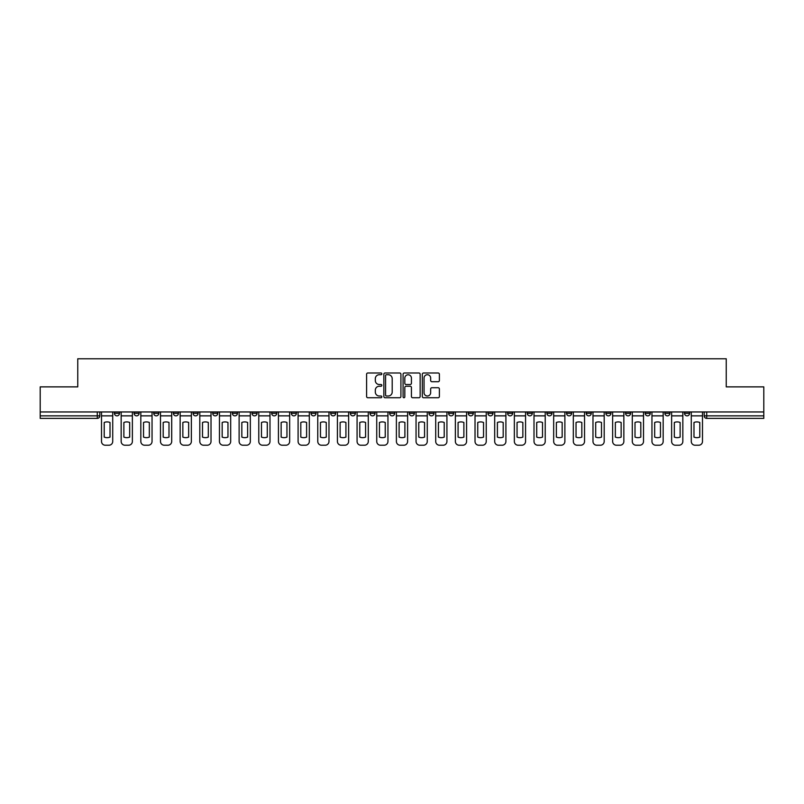 <?xml version="1.0" encoding="UTF-8"?>
<svg xmlns="http://www.w3.org/2000/svg" width="804" height="804" viewBox="0 0 804 804"><rect width="100%" height="100%" fill="white"/><g stroke="black" fill="none" stroke-linecap="round" stroke-linejoin="round"><path stroke-width="1.21" d="M381.84 373.86A0.864 0.864 0 0 0 380.975 372.996L367.83 372.996A1.236 1.236 0 0 0 366.594 374.232L366.594 396.503A1.236 1.236 0 0 0 367.83 397.739L380.975 397.739A0.864 0.864 0 0 0 381.84 396.864A0.864 0.864 0 0 0 380.975 396L379.267 396A3.96 3.96 0 0 1 375.317 392.04L375.317 390.191A3.96 3.96 0 0 1 379.267 386.232L380.975 386.232A0.864 0.864 0 0 0 381.84 385.367A0.864 0.864 0 0 0 380.975 384.503L379.267 384.503A3.96 3.96 0 0 1 375.317 380.543L375.317 378.684A3.96 3.96 0 0 1 379.267 374.724L380.975 374.724A0.864 0.864 0 0 0 381.84 373.86M645.22 411.96L645.22 413.346L650.255 413.346A2.523 2.523 0 0 1 647.733 415.859A2.523 2.523 0 0 1 645.22 413.346L645.22 411.96M625.562 411.96L625.562 413.346L630.597 413.346A2.523 2.523 0 0 1 628.075 415.859A2.523 2.523 0 0 1 625.562 413.346L625.562 411.96M507.605 411.96L507.605 413.346L512.64 413.346A2.523 2.523 0 0 1 510.128 415.859A2.523 2.523 0 0 1 507.605 413.346L507.605 411.96M487.948 411.96L487.948 413.346L492.983 413.346A2.523 2.523 0 0 1 490.47 415.859A2.523 2.523 0 0 1 487.948 413.346L487.948 411.96M468.29 411.96L468.29 413.346L473.325 413.346A2.523 2.523 0 0 1 470.802 415.859A2.523 2.523 0 0 1 468.29 413.346L468.29 411.96M428.964 411.96L428.964 413.346L434.009 413.346A2.523 2.523 0 0 1 431.487 415.859A2.523 2.523 0 0 1 428.964 413.346L428.964 411.96M389.649 413.346L389.649 411.96L389.649 413.346A2.523 2.523 0 0 0 392.171 415.859A2.523 2.523 0 0 1 389.649 413.346L394.694 413.346A2.523 2.523 0 0 1 392.171 415.859A2.523 2.523 0 0 0 394.694 413.346L394.694 411.96L394.694 413.346M369.991 413.346L369.991 411.96L369.991 413.346A2.523 2.523 0 0 0 372.513 415.859A2.523 2.523 0 0 1 369.991 413.346L375.036 413.346A2.523 2.523 0 0 1 372.513 415.859M350.333 413.346L350.333 411.96L350.333 413.346A2.523 2.523 0 0 0 352.856 415.859A2.523 2.523 0 0 1 350.333 413.346L355.378 413.346A2.523 2.523 0 0 1 352.856 415.859A2.523 2.523 0 0 0 355.378 413.346L355.378 411.96L355.378 413.346M330.675 411.96L330.675 413.346L335.71 413.346A2.523 2.523 0 0 1 333.198 415.859A2.523 2.523 0 0 1 330.675 413.346L330.675 411.96M311.017 411.96L311.017 413.346L316.052 413.346A2.523 2.523 0 0 1 313.53 415.859A2.523 2.523 0 0 1 311.017 413.346L311.017 411.96M291.36 411.96L291.36 413.346L296.395 413.346A2.523 2.523 0 0 1 293.872 415.859A2.523 2.523 0 0 1 291.36 413.346L291.36 411.96M271.692 413.346L271.692 411.96L271.692 413.346A2.523 2.523 0 0 0 274.214 415.859A2.523 2.523 0 0 1 271.692 413.346L276.737 413.346A2.523 2.523 0 0 1 274.214 415.859M232.376 413.346L232.376 411.96L232.376 413.346A2.523 2.523 0 0 0 234.899 415.859A2.523 2.523 0 0 1 232.376 413.346L237.421 413.346A2.523 2.523 0 0 1 234.899 415.859A2.523 2.523 0 0 0 237.421 413.346L237.421 411.96L237.421 413.346M212.718 413.346L212.718 411.96L212.718 413.346A2.523 2.523 0 0 0 215.241 415.859A2.523 2.523 0 0 1 212.718 413.346L217.763 413.346A2.523 2.523 0 0 1 215.241 415.859A2.523 2.523 0 0 0 217.763 413.346L217.763 411.96L217.763 413.346M193.06 413.346L193.06 411.96L193.06 413.346A2.523 2.523 0 0 0 195.583 415.859A2.523 2.523 0 0 1 193.06 413.346L198.106 413.346A2.523 2.523 0 0 1 195.583 415.859A2.523 2.523 0 0 0 198.106 413.346L198.106 411.96L198.106 413.346M173.403 413.346L173.403 411.96L173.403 413.346A2.523 2.523 0 0 0 175.925 415.859A2.523 2.523 0 0 1 173.403 413.346L178.438 413.346A2.523 2.523 0 0 1 175.925 415.859M153.745 413.346L153.745 411.96L153.745 413.346A2.523 2.523 0 0 0 156.267 415.859A2.523 2.523 0 0 1 153.745 413.346L158.78 413.346A2.523 2.523 0 0 1 156.267 415.859A2.523 2.523 0 0 0 158.78 413.346L158.78 411.96L158.78 413.346M134.087 413.346L134.087 411.96L134.087 413.346A2.523 2.523 0 0 0 136.6 415.859A2.523 2.523 0 0 1 134.087 413.346L139.122 413.346A2.523 2.523 0 0 1 136.6 415.859A2.523 2.523 0 0 0 139.122 413.346L139.122 411.96L139.122 413.346M438.15 381.719A1.236 1.236 0 0 0 439.386 380.483L439.386 374.232A1.236 1.236 0 0 0 438.15 372.996L423.557 372.996A1.236 1.236 0 0 0 422.321 374.232L422.321 396.503A1.236 1.236 0 0 0 423.557 397.739L438.15 397.739A1.236 1.236 0 0 0 439.386 396.503L439.386 388.955A1.236 1.236 0 0 0 438.15 387.719L431.899 387.719A1.236 1.236 0 0 0 430.663 388.955L430.663 392.694A3.306 3.306 0 0 1 427.356 396A3.306 3.306 0 0 1 424.05 392.694L424.05 378.041A3.306 3.306 0 0 1 427.356 374.724A3.306 3.306 0 0 1 430.663 378.041L430.663 380.483A1.236 1.236 0 0 0 431.899 381.719L438.15 381.719M40.2 411.96L40.2 386.875L77.757 386.875L77.757 358.775L726.243 358.775L726.243 386.875L763.8 386.875L763.8 411.96L40.2 411.96L40.2 415.859L99.807 415.859L99.807 411.96L99.807 415.859A2.523 2.523 0 0 1 97.284 418.381L40.2 418.381L40.2 415.859M400.915 374.232A1.236 1.236 0 0 0 399.678 372.996L385.086 372.996A1.236 1.236 0 0 0 383.85 374.232L383.85 396.503A1.236 1.236 0 0 0 385.086 397.739L399.678 397.739A1.236 1.236 0 0 0 400.915 396.503L400.915 374.232M404.322 372.996L418.914 372.996A1.236 1.236 0 0 1 420.15 374.232L420.15 396.503A1.236 1.236 0 0 1 418.914 397.739L412.673 397.739A1.236 1.236 0 0 1 411.427 396.503L411.427 387.468A1.236 1.236 0 0 0 410.191 386.232L406.05 386.232A1.236 1.236 0 0 0 404.814 387.468L404.814 396.864A0.864 0.864 0 0 1 403.95 397.739A0.864 0.864 0 0 1 403.085 396.864L403.085 374.232A1.236 1.236 0 0 1 404.322 372.996M704.193 411.96L704.193 415.859L763.8 415.859L763.8 418.381L706.716 418.381A2.523 2.523 0 0 1 704.193 415.859M763.8 411.96L763.8 415.859M689.571 411.96L689.571 413.346A2.523 2.523 0 0 1 687.058 415.859A2.523 2.523 0 0 1 684.536 413.346L689.571 413.346M684.536 411.96L684.536 413.346M669.913 411.96L669.913 413.346A2.523 2.523 0 0 1 667.4 415.859A2.523 2.523 0 0 1 664.878 413.346L669.913 413.346M664.878 411.96L664.878 413.346M650.255 411.96L650.255 413.346M630.597 411.96L630.597 413.346L630.597 411.96M610.939 411.96L610.939 413.346A2.523 2.523 0 0 1 608.417 415.859A2.523 2.523 0 0 1 605.894 413.346L610.939 413.346M605.894 411.96L605.894 413.346M591.282 411.96L591.282 413.346A2.523 2.523 0 0 1 588.759 415.859A2.523 2.523 0 0 1 586.237 413.346L591.282 413.346M586.237 411.96L586.237 413.346M571.624 411.96L571.624 413.346A2.523 2.523 0 0 1 569.101 415.859A2.523 2.523 0 0 1 566.579 413.346L571.624 413.346M566.579 411.96L566.579 413.346M551.966 411.96L551.966 413.346A2.523 2.523 0 0 1 549.444 415.859A2.523 2.523 0 0 1 546.921 413.346L551.966 413.346M546.921 411.96L546.921 413.346M532.308 411.96L532.308 413.346A2.523 2.523 0 0 1 529.786 415.859A2.523 2.523 0 0 1 527.263 413.346L532.308 413.346M527.263 411.96L527.263 413.346M512.64 411.96L512.64 413.346A2.523 2.523 0 0 1 510.128 415.859M492.983 411.96L492.983 413.346M473.325 413.346L473.325 411.96L473.325 413.346A2.523 2.523 0 0 1 470.802 415.859M453.667 411.96L453.667 413.346A2.523 2.523 0 0 1 451.144 415.859A2.523 2.523 0 0 1 448.622 413.346A2.523 2.523 0 0 0 451.144 415.859A2.523 2.523 0 0 0 453.667 413.346L448.622 413.346L448.622 411.96M434.009 413.346L434.009 411.96L434.009 413.346A2.523 2.523 0 0 1 431.487 415.859M414.351 411.96L414.351 413.346A2.523 2.523 0 0 1 411.829 415.859A2.523 2.523 0 0 1 409.306 413.346A2.523 2.523 0 0 0 411.829 415.859M409.306 411.96L409.306 413.346L414.351 413.346M375.036 411.96L375.036 413.346L375.036 411.96M335.71 413.346L335.71 411.96L335.71 413.346A2.523 2.523 0 0 1 333.198 415.859M316.052 413.346L316.052 411.96L316.052 413.346A2.523 2.523 0 0 1 313.53 415.859M296.395 413.346L296.395 411.96L296.395 413.346A2.523 2.523 0 0 1 293.872 415.859M276.737 411.96L276.737 413.346L276.737 411.96M257.079 413.346L257.079 411.96L257.079 413.346A2.523 2.523 0 0 1 254.556 415.859A2.523 2.523 0 0 1 252.034 413.346L257.079 413.346A2.523 2.523 0 0 1 254.556 415.859M252.034 411.96L252.034 413.346M178.438 411.96L178.438 413.346L178.438 411.96M119.464 411.96L119.464 413.346A2.523 2.523 0 0 1 116.942 415.859A2.523 2.523 0 0 1 114.429 413.346A2.523 2.523 0 0 0 116.942 415.859A2.523 2.523 0 0 0 119.464 413.346L119.464 411.96M114.429 411.96L114.429 413.346L119.464 413.346M97.284 411.96L97.284 418.381A2.523 2.523 0 0 0 99.807 415.859M386.443 374.724A0.864 0.864 0 0 0 385.578 375.589L385.578 395.136A0.864 0.864 0 0 0 386.443 396L388.242 396A3.96 3.96 0 0 0 392.201 392.04L392.201 378.684A3.96 3.96 0 0 0 388.242 374.724L386.443 374.724M411.427 378.101A3.306 3.306 0 0 0 408.12 374.785A3.306 3.306 0 0 0 404.814 378.101L404.814 383.267A1.236 1.236 0 0 0 406.05 384.503L410.191 384.503A1.236 1.236 0 0 0 411.427 383.267L411.427 378.101M101.505 415.859L101.505 441.446A3.779 3.779 149.7 0 0 105.284 445.225L108.942 445.225A3.779 3.779 -30.3 0 0 112.721 441.446L112.721 415.859L101.505 415.859L101.505 411.96M112.721 415.859L112.721 411.96M110.017 437.105L110.017 422.472A7.809 7.809 149.7 0 0 104.218 422.472L104.218 437.105A7.809 7.809 -30.3 0 0 110.017 437.105M121.163 415.859L121.163 441.446A3.779 3.779 149.7 0 0 124.952 445.225L128.6 445.225A3.779 3.779 -30.3 0 0 132.379 441.446L132.379 415.859L121.163 415.859L121.163 411.96M132.379 415.859L132.379 411.96M129.675 437.105L129.675 422.472A7.809 7.809 149.7 0 0 123.876 422.472L123.876 437.105A7.809 7.809 -30.3 0 0 129.675 437.105M140.831 415.859L140.831 441.446A3.779 3.779 149.7 0 0 144.609 445.225L148.258 445.225A3.779 3.779 -30.3 0 0 152.046 441.446L152.046 415.859L140.831 415.859L140.831 411.96M152.046 415.859L152.046 411.96M149.333 437.105L149.333 422.472A7.809 7.809 149.7 0 0 143.534 422.472L143.534 437.105A7.809 7.809 -30.3 0 0 149.333 437.105M160.488 415.859L160.488 441.446A3.779 3.779 149.7 0 0 164.267 445.225L167.915 445.225A3.779 3.779 -30.3 0 0 171.704 441.446L171.704 415.859L160.488 415.859L160.488 411.96M171.704 415.859L171.704 411.96M168.991 437.105L168.991 422.472A7.809 7.809 149.7 0 0 163.192 422.472L163.192 437.105A7.809 7.809 -30.3 0 0 168.991 437.105M180.146 415.859L180.146 441.446A3.779 3.779 149.7 0 0 183.925 445.225L187.583 445.225A3.779 3.779 -30.3 0 0 191.362 441.446L191.362 415.859L180.146 415.859L180.146 411.96M191.362 415.859L191.362 411.96M188.649 437.105L188.649 422.472A7.809 7.809 149.7 0 0 182.85 422.472L182.85 437.105A7.809 7.809 -30.3 0 0 188.649 437.105M199.804 415.859L199.804 441.446A3.779 3.779 149.7 0 0 203.583 445.225L207.241 445.225A3.779 3.779 -30.3 0 0 211.02 441.446L211.02 415.859L199.804 415.859L199.804 411.96M211.02 415.859L211.02 411.96M208.306 437.105L208.306 422.472A7.809 7.809 149.7 0 0 202.507 422.472L202.507 437.105A7.809 7.809 -30.3 0 0 208.306 437.105M219.462 415.859L219.462 441.446A3.779 3.779 149.7 0 0 223.241 445.225L226.899 445.225A3.779 3.779 -30.3 0 0 230.678 441.446L230.678 415.859L219.462 415.859L219.462 411.96M230.678 415.859L230.678 411.96M227.964 437.105L227.964 422.472A7.809 7.809 149.7 0 0 222.175 422.472L222.175 437.105A7.809 7.809 -30.3 0 0 227.964 437.105M239.12 415.859L239.12 441.446A3.779 3.779 149.7 0 0 242.898 445.225L246.557 445.225A3.779 3.779 -30.3 0 0 250.335 441.446L250.335 415.859L239.12 415.859L239.12 411.96M250.335 415.859L250.335 411.96M247.622 437.105L247.622 422.472A7.809 7.809 149.7 0 0 241.833 422.472L241.833 437.105A7.809 7.809 -30.3 0 0 247.622 437.105M258.777 415.859L258.777 441.446A3.779 3.779 149.7 0 0 262.556 445.225L266.214 445.225A3.779 3.779 -30.3 0 0 269.993 441.446L269.993 415.859L258.777 415.859L258.777 411.96M269.993 415.859L269.993 411.96M267.29 437.105L267.29 422.472A7.809 7.809 149.7 0 0 261.491 422.472L261.491 437.105A7.809 7.809 -30.3 0 0 267.29 437.105M278.435 415.859L278.435 441.446A3.779 3.779 149.7 0 0 282.224 445.225L285.872 445.225A3.779 3.779 -30.3 0 0 289.651 441.446L289.651 415.859L278.435 415.859L278.435 411.96M289.651 415.859L289.651 411.96M286.948 437.105L286.948 422.472A7.809 7.809 149.7 0 0 281.149 422.472L281.149 437.105A7.809 7.809 -30.3 0 0 286.948 437.105M298.093 415.859L298.093 441.446A3.779 3.779 149.7 0 0 301.882 445.225L305.53 445.225A3.779 3.779 -30.3 0 0 309.309 441.446L309.309 415.859L298.093 415.859L298.093 411.96M309.309 415.859L309.309 411.96M306.605 437.105L306.605 422.472A7.809 7.809 149.7 0 0 300.807 422.472L300.807 437.105A7.809 7.809 -30.3 0 0 306.605 437.105M317.761 415.859L317.761 441.446A3.779 3.779 149.7 0 0 321.54 445.225L325.188 445.225A3.779 3.779 -30.3 0 0 328.977 441.446L328.977 415.859L317.761 415.859L317.761 411.96M328.977 415.859L328.977 411.96M326.263 437.105L326.263 422.472A7.809 7.809 149.7 0 0 320.464 422.472L320.464 437.105A7.809 7.809 -30.3 0 0 326.263 437.105M337.419 415.859L337.419 441.446A3.779 3.779 149.7 0 0 341.197 445.225L344.846 445.225A3.779 3.779 -30.3 0 0 348.634 441.446L348.634 415.859L337.419 415.859L337.419 411.96M348.634 415.859L348.634 411.96M345.921 437.105L345.921 422.472A7.809 7.809 149.7 0 0 340.122 422.472L340.122 437.105A7.809 7.809 -30.3 0 0 345.921 437.105M357.076 415.859L357.076 441.446A3.779 3.779 149.7 0 0 360.855 445.225L364.513 445.225A3.779 3.779 -30.3 0 0 368.292 441.446L368.292 415.859L357.076 415.859L357.076 411.96M368.292 415.859L368.292 411.96M365.579 437.105L365.579 422.472A7.809 7.809 149.7 0 0 359.78 422.472L359.78 437.105A7.809 7.809 -30.3 0 0 365.579 437.105M376.734 415.859L376.734 441.446A3.779 3.779 149.7 0 0 380.513 445.225L384.171 445.225A3.779 3.779 -30.3 0 0 387.95 441.446L387.95 415.859L376.734 415.859L376.734 411.96M387.95 415.859L387.95 411.96M385.237 437.105L385.237 422.472A7.809 7.809 149.7 0 0 379.438 422.472L379.438 437.105A7.809 7.809 -30.3 0 0 385.237 437.105M396.392 415.859L396.392 441.446A3.779 3.779 149.7 0 0 400.171 445.225L403.829 445.225A3.779 3.779 -30.3 0 0 407.608 441.446L407.608 415.859L396.392 415.859L396.392 411.96M407.608 415.859L407.608 411.96M404.894 437.105L404.894 422.472A7.809 7.809 149.7 0 0 399.106 422.472L399.106 437.105A7.809 7.809 -30.3 0 0 404.894 437.105M416.05 415.859L416.05 441.446A3.779 3.779 149.7 0 0 419.829 445.225L423.487 445.225A3.779 3.779 -30.3 0 0 427.266 441.446L427.266 415.859L416.05 415.859L416.05 411.96M427.266 415.859L427.266 411.96M424.562 437.105L424.562 422.472A7.809 7.809 149.7 0 0 418.763 422.472L418.763 437.105A7.809 7.809 -30.3 0 0 424.562 437.105M435.708 415.859L435.708 441.446A3.779 3.779 149.7 0 0 439.486 445.225L443.145 445.225A3.779 3.779 -30.3 0 0 446.923 441.446L446.923 415.859L435.708 415.859L435.708 411.96M446.923 415.859L446.923 411.96M444.22 437.105L444.22 422.472A7.809 7.809 149.7 0 0 438.421 422.472L438.421 437.105A7.809 7.809 -30.3 0 0 444.22 437.105M455.365 415.859L455.365 441.446A3.779 3.779 149.7 0 0 459.154 445.225L462.802 445.225A3.779 3.779 -30.3 0 0 466.581 441.446L466.581 415.859L455.365 415.859L455.365 411.96M466.581 415.859L466.581 411.96M463.878 437.105L463.878 422.472A7.809 7.809 149.7 0 0 458.079 422.472L458.079 437.105A7.809 7.809 -30.3 0 0 463.878 437.105M475.023 415.859L475.023 441.446A3.779 3.779 149.7 0 0 478.812 445.225L482.46 445.225A3.779 3.779 -30.3 0 0 486.239 441.446L486.239 415.859L475.023 415.859L475.023 411.96M486.239 415.859L486.239 411.96M483.536 437.105L483.536 422.472A7.809 7.809 149.7 0 0 477.737 422.472L477.737 437.105A7.809 7.809 -30.3 0 0 483.536 437.105M494.691 415.859L494.691 441.446A3.779 3.779 149.7 0 0 498.47 445.225L502.118 445.225A3.779 3.779 -30.3 0 0 505.907 441.446L505.907 415.859L494.691 415.859L494.691 411.96M505.907 415.859L505.907 411.96M503.193 437.105L503.193 422.472A7.809 7.809 149.7 0 0 497.395 422.472L497.395 437.105A7.809 7.809 -30.3 0 0 503.193 437.105M514.349 415.859L514.349 441.446A3.779 3.779 149.7 0 0 518.128 445.225L521.776 445.225A3.779 3.779 -30.3 0 0 525.565 441.446L525.565 415.859L514.349 415.859L514.349 411.96M525.565 415.859L525.565 411.96M522.851 437.105L522.851 422.472A7.809 7.809 149.7 0 0 517.052 422.472L517.052 437.105A7.809 7.809 -30.3 0 0 522.851 437.105M534.007 415.859L534.007 441.446A3.779 3.779 149.7 0 0 537.786 445.225L541.444 445.225A3.779 3.779 -30.3 0 0 545.223 441.446L545.223 415.859L534.007 415.859L534.007 411.96M545.223 415.859L545.223 411.96M542.509 437.105L542.509 422.472A7.809 7.809 149.7 0 0 536.71 422.472L536.71 437.105A7.809 7.809 -30.3 0 0 542.509 437.105M553.665 415.859L553.665 441.446A3.779 3.779 149.7 0 0 557.443 445.225L561.102 445.225A3.779 3.779 -30.3 0 0 564.88 441.446L564.88 415.859L553.665 415.859L553.665 411.96M564.88 415.859L564.88 411.96M562.167 437.105L562.167 422.472A7.809 7.809 149.7 0 0 556.378 422.472L556.378 437.105A7.809 7.809 -30.3 0 0 562.167 437.105M573.322 415.859L573.322 441.446A3.779 3.779 149.7 0 0 577.101 445.225L580.759 445.225A3.779 3.779 -30.3 0 0 584.538 441.446L584.538 415.859L573.322 415.859L573.322 411.96M584.538 415.859L584.538 411.96M581.825 437.105L581.825 422.472A7.809 7.809 149.7 0 0 576.036 422.472L576.036 437.105A7.809 7.809 -30.3 0 0 581.825 437.105M592.98 415.859L592.98 441.446A3.779 3.779 149.7 0 0 596.759 445.225L600.417 445.225A3.779 3.779 -30.3 0 0 604.196 441.446L604.196 415.859L592.98 415.859L592.98 411.96M604.196 415.859L604.196 411.96M601.492 437.105L601.492 422.472A7.809 7.809 149.7 0 0 595.694 422.472L595.694 437.105A7.809 7.809 -30.3 0 0 601.492 437.105M612.638 415.859L612.638 441.446A3.779 3.779 149.7 0 0 616.417 445.225L620.075 445.225A3.779 3.779 -30.3 0 0 623.854 441.446L623.854 415.859L612.638 415.859L612.638 411.96M623.854 415.859L623.854 411.96M621.15 437.105L621.15 422.472A7.809 7.809 149.7 0 0 615.351 422.472L615.351 437.105A7.809 7.809 -30.3 0 0 621.15 437.105M632.296 415.859L632.296 441.446A3.779 3.779 149.7 0 0 636.085 445.225L639.733 445.225A3.779 3.779 -30.3 0 0 643.512 441.446L643.512 415.859L632.296 415.859L632.296 411.96M643.512 415.859L643.512 411.96M640.808 437.105L640.808 422.472A7.809 7.809 149.7 0 0 635.009 422.472L635.009 437.105A7.809 7.809 -30.3 0 0 640.808 437.105M651.954 415.859L651.954 441.446A3.779 3.779 149.7 0 0 655.742 445.225L659.391 445.225A3.779 3.779 -30.3 0 0 663.169 441.446L663.169 415.859L651.954 415.859L651.954 411.96M663.169 415.859L663.169 411.96M660.466 437.105L660.466 422.472A7.809 7.809 149.7 0 0 654.667 422.472L654.667 437.105A7.809 7.809 -30.3 0 0 660.466 437.105M671.621 415.859L671.621 441.446A3.779 3.779 149.7 0 0 675.4 445.225L679.048 445.225A3.779 3.779 -30.3 0 0 682.837 441.446L682.837 415.859L671.621 415.859L671.621 411.96M682.837 415.859L682.837 411.96M680.124 437.105L680.124 422.472A7.809 7.809 149.7 0 0 674.325 422.472L674.325 437.105A7.809 7.809 -30.3 0 0 680.124 437.105M691.279 415.859L691.279 441.446A3.779 3.779 149.7 0 0 695.058 445.225L698.716 445.225A3.779 3.779 -30.3 0 0 702.495 441.446L702.495 415.859L691.279 415.859L691.279 411.96M702.495 415.859L702.495 411.96M699.781 437.105L699.781 422.472A7.809 7.809 149.7 0 0 693.983 422.472L693.983 437.105A7.809 7.809 -30.3 0 0 699.781 437.105M706.716 411.96L706.716 418.381"/></g></svg>
